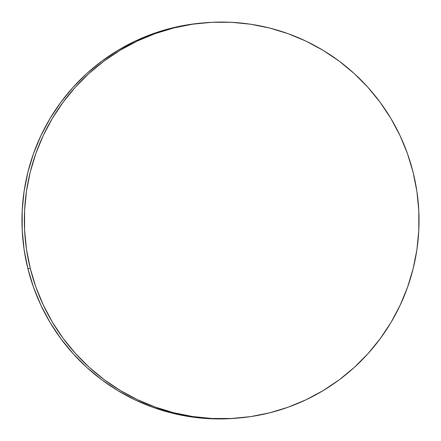 <?xml version="1.0" encoding="UTF-8"?>
<svg xmlns="http://www.w3.org/2000/svg" width="441" height="441" viewBox="0 0 441 441"><rect width="100%" height="100%" fill="white"/><g stroke="black" fill="none" stroke-linecap="round" stroke-linejoin="round"><path stroke-width="0.66" d="M204.056 22.838L201.669 23.048A198.34 197.336 84.9 0 0 27.882 268.652A198.34 197.336 84.9 0 0 236.944 418.162L239.331 417.952A198.34 197.336 -95.1 0 1 30.269 268.437L27.882 268.652L30.269 268.437A198.34 197.336 -95.1 0 1 204.056 22.838A198.34 197.336 -95.1 0 1 413.118 172.348A198.34 197.336 -95.1 0 1 239.331 417.952M413.118 172.348L407.49 153.722L400.081 135.729L390.947 118.557L380.186 102.367L367.899 87.312L354.2 73.537L339.228 61.178L323.126 50.357L306.043 41.167L288.149 33.703L269.616 28.042L250.62 24.227L231.349 22.304L211.983 22.293L192.706 24.183L173.715 27.965L155.182 33.604L137.289 41.035L120.211 50.197L104.109 61.001L89.143 73.338L75.45 87.086L63.168 102.125L52.407 118.298L43.284 135.459L35.875 153.435L30.253 172.056L26.477 191.14L24.58 210.511L24.586 229.976L26.488 249.347L30.269 268.437L35.892 287.069L43.306 305.056L52.435 322.228L63.201 338.418L75.488 353.473L89.181 367.248L104.153 379.607L120.261 390.434L137.338 399.623L155.232 407.082L173.765 412.748L192.761 416.558L212.038 418.481L231.404 418.498L250.675 416.602L269.671 412.82L288.199 407.186L306.093 399.75L323.17 390.588L339.272 379.789L354.239 367.452L367.932 353.699L380.219 338.66L390.974 322.487L400.103 305.326L407.512 287.35L413.129 268.729L416.905 249.645L418.801 230.274L418.796 210.815L416.899 191.444L413.118 172.348M201.901 23.031L190.325 24.398L171.329 28.18L152.801 33.814L134.907 41.25L117.83 50.412L101.728 61.211L86.761 73.548L73.068 87.301L60.781 102.34L50.026 118.513L40.897 135.674L33.488 153.65L27.871 172.271L24.095 191.355L22.199 210.726L22.204 230.185L24.101 249.556L27.882 268.652L33.51 287.278L40.919 305.271L50.053 322.443L60.814 338.633L73.101 353.688L86.8 367.463L101.772 379.822L117.874 390.643L134.957 399.833L152.851 407.297L171.384 412.958L190.38 416.773L209.651 418.696L229.017 418.707L237.175 418.145"/></g></svg>
